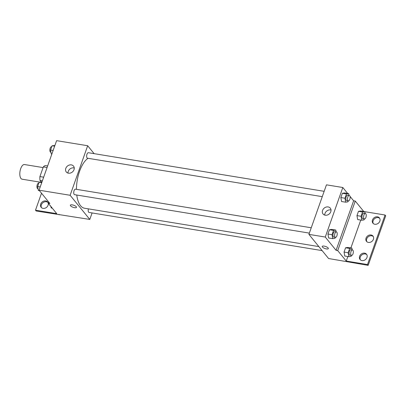 <?xml version="1.0" encoding="UTF-8"?>
<svg xmlns="http://www.w3.org/2000/svg" width="406" height="406" viewBox="0 0 406 406"><rect width="100%" height="100%" fill="white"/><g stroke="black" fill="none" stroke-linecap="round" stroke-linejoin="round"><path stroke-width="0.61" d="M43.097 167.587L24.517 164.542A7.425 3.344 99.3 0 0 20.3 169.957A7.425 3.344 99.3 0 0 20.98 178.478A7.425 3.344 99.3 0 0 22.117 179.198L39.874 182.106M43.66 177.189L39.91 176.574L43.346 166.886A9.972 4.496 99.3 0 1 45.284 165.562L47.644 165.947M41.229 181.903L40.021 180.421A9.972 4.496 99.3 0 1 39.91 176.574M42.381 180.807L40.021 180.421M47.091 167.5L43.346 166.886M92.096 212.942L89.797 219.428L36.154 210.993L35.5 210.186L56.759 213.668L48.238 203.203L49.872 203.472L39.057 190.191L56.601 140.649L87.676 145.739L94.121 153.651M70.36 205.197A3.248 1.076 -160.5 0 0 74.572 207.689A3.248 1.076 19.5 0 1 70.36 205.197A3.248 1.076 19.5 0 1 73.78 205.269A3.248 1.076 19.5 0 1 76.485 207.364A3.248 1.076 19.5 0 1 74.572 207.689A3.248 1.076 -160.5 0 0 76.485 207.364M89.797 219.428L70.131 195.276L39.057 190.191M311.245 227.776L75.491 189.176A2.786 1.254 99.3 0 0 73.912 191.206A2.786 1.254 99.3 0 0 74.166 194.403A2.786 1.254 99.3 0 0 74.592 194.672L309.357 233.11M88.417 208.867A2.786 1.254 99.3 0 0 88.64 212.176A2.786 1.254 99.3 0 0 89.066 212.45L322.131 250.609M70.131 195.276L87.676 145.739M324.161 191.317L88.406 152.717A2.786 1.254 99.3 0 0 86.823 154.747A2.786 1.254 99.3 0 0 87.077 157.944A2.786 1.254 99.3 0 0 87.503 158.213L322.268 196.651M87.995 158.294A25.989 11.713 99.3 0 0 76.44 189.333M76.764 195.027A25.989 11.713 99.3 0 0 80.55 205.7A25.989 11.713 99.3 0 0 84.534 208.232L318.867 246.599M71.375 164.892A4.654 3.862 140.8 0 1 73.516 166.095A4.654 3.862 140.8 0 1 72.344 172.027A4.654 3.862 140.8 0 1 66.295 171.977A4.654 3.862 140.8 0 1 66.467 167.105A4.654 3.862 140.8 0 1 71.375 164.892M74.252 167.988A4.654 3.862 -39.2 0 0 73.811 167.886A4.654 3.862 -39.2 0 0 68 173.078M59.053 214.744L59.169 214.414M48.238 203.203L48.669 201.99M35.5 210.186L41.513 193.205M41.503 207.664A4.177 3.461 140.8 0 1 42.138 203.482A4.177 3.461 140.8 0 1 46.35 201.741A4.177 3.461 140.8 0 1 47.908 202.447M45.695 200.94A4.177 3.461 140.8 0 1 47.619 202.015A4.177 3.461 140.8 0 1 46.568 207.339A4.177 3.461 140.8 0 1 41.143 207.293A4.177 3.461 140.8 0 1 41.295 202.924A4.177 3.461 140.8 0 1 45.695 200.94M349.997 196.337L353.626 200.792L336.082 250.329L337.716 250.598L346.242 261.063L367.501 264.545L368.156 265.351L328.576 258.52L308.91 234.374L326.454 184.831L342.811 187.511L347.643 193.444M322.222 246.432A3.248 1.076 -160.5 0 0 326.434 248.924A3.248 1.076 19.5 0 1 322.222 246.432A3.248 1.076 19.5 0 1 325.648 246.503A3.248 1.076 19.5 0 1 328.347 248.604A3.248 1.076 19.5 0 1 326.434 248.924A3.248 1.076 -160.5 0 0 328.347 248.599M336.082 250.329L325.267 237.048L308.91 234.374M344.608 192.946L342.375 193.281L340.852 197.57L341.568 201.528L340.852 197.57L342.375 193.281L344.608 192.946L348.698 193.616L349.018 195.387M328.657 237.987L327.941 234.034L328.657 237.987L332.747 238.657L332.032 234.704L333.549 230.41L335.787 230.075L336.107 231.846M329.464 229.74L327.941 234.034L329.464 229.74L331.697 229.405L329.464 229.74L333.549 230.41M348.957 195.063L349.256 195.423M325.267 237.048L342.811 187.511M328.144 206.933A4.654 3.862 140.8 0 1 330.286 208.136A4.654 3.862 140.8 0 1 329.114 214.069A4.654 3.862 140.8 0 1 323.069 214.013A4.654 3.862 140.8 0 1 323.237 209.146A4.654 3.862 140.8 0 1 328.144 206.933M353.626 200.792L355.26 201.061L363.751 211.485M364.811 211.693L385.045 215.007L385.7 215.809L368.156 265.351M331.022 210.024A4.654 3.862 -39.2 0 0 330.585 209.927A4.654 3.862 -39.2 0 0 324.77 215.119M385.045 215.007L367.501 264.545M366.857 241.712A4.177 3.461 140.8 0 1 367.491 237.53A4.177 3.461 140.8 0 1 371.703 235.795A4.177 3.461 140.8 0 1 373.261 236.5M373.287 223.549A4.177 3.461 140.8 0 1 374.631 218.661A4.177 3.461 140.8 0 1 379.691 218.332M360.426 259.881A4.177 3.461 140.8 0 1 361.766 254.988A4.177 3.461 140.8 0 1 366.831 254.663M355.26 201.061L337.716 250.598M344.77 256.029L344.055 252.075L344.77 256.029L348.855 256.699L348.14 252.74L349.662 248.452L351.895 248.117L352.215 249.888M345.572 247.782L344.055 252.075L345.572 247.782L347.805 247.447L345.572 247.782L349.662 248.452M357.681 219.57L356.965 215.611L357.681 219.57L361.766 220.24L361.056 216.281L362.573 211.993L364.806 211.658L365.126 213.429M358.483 211.323L356.965 215.611L358.483 211.323L360.721 210.988L358.483 211.323L362.573 211.993M360.756 220.072L350.885 247.954M347.846 256.531L346.242 261.063M371.048 234.988A4.177 3.461 140.8 0 1 372.972 236.064A4.177 3.461 140.8 0 1 371.916 241.387A4.177 3.461 140.8 0 1 366.491 241.342A4.177 3.461 140.8 0 1 366.643 236.972A4.177 3.461 140.8 0 1 371.048 234.988M374.85 224.254A4.177 3.461 140.8 0 1 372.926 223.178A4.177 3.461 140.8 0 1 373.977 217.855A4.177 3.461 140.8 0 1 379.402 217.9A4.177 3.461 140.8 0 1 379.25 222.27A4.177 3.461 140.8 0 1 374.85 224.254M361.985 260.586A4.177 3.461 140.8 0 1 360.061 259.505A4.177 3.461 140.8 0 1 361.112 254.181A4.177 3.461 140.8 0 1 366.537 254.232A4.177 3.461 140.8 0 1 366.385 258.597A4.177 3.461 140.8 0 1 361.985 260.586M335.32 237.363L334.98 238.322L332.747 238.657M336.351 231.887L334.717 231.618A2.786 1.254 99.3 0 0 333.133 233.648A2.786 1.254 99.3 0 0 333.387 236.845A2.786 1.254 99.3 0 0 333.818 237.114L335.452 237.383A2.786 1.254 99.3 0 0 337.142 234.835A2.786 1.254 99.3 0 0 336.351 231.887A2.786 1.254 99.3 0 0 334.772 233.917A2.786 1.254 99.3 0 0 335.026 237.114A2.786 1.254 99.3 0 0 335.452 237.383M335.787 230.075L331.697 229.405M332.032 234.704L327.941 234.034M348.236 200.899L347.891 201.863L345.658 202.198L344.943 198.24L346.465 193.951L348.698 193.616M349.262 195.428L347.627 195.159A2.786 1.254 99.3 0 0 346.049 197.189A2.786 1.254 99.3 0 0 346.303 200.381A2.786 1.254 99.3 0 0 346.729 200.655L348.363 200.924A2.786 1.254 99.3 0 0 350.053 198.377A2.786 1.254 99.3 0 0 349.262 195.428A2.786 1.254 99.3 0 0 347.683 197.458A2.786 1.254 99.3 0 0 347.937 200.65A2.786 1.254 99.3 0 0 348.363 200.924M345.658 202.198L341.568 201.528M344.943 198.24L340.852 197.57M346.465 193.951L342.375 193.281M351.434 255.404L351.094 256.364L348.855 256.699M352.464 249.929L350.825 249.66A2.786 1.254 99.3 0 0 349.246 251.69A2.786 1.254 99.3 0 0 349.5 254.887A2.786 1.254 99.3 0 0 349.926 255.156L351.56 255.425A2.786 1.254 99.3 0 0 353.25 252.877A2.786 1.254 99.3 0 0 352.464 249.929A2.786 1.254 99.3 0 0 350.88 251.959A2.786 1.254 99.3 0 0 351.134 255.156A2.786 1.254 99.3 0 0 351.56 255.425M351.895 248.117L347.805 247.447M348.14 252.74L344.055 252.075M364.344 218.941L364.004 219.905L361.766 220.24M365.375 213.47L363.74 213.201A2.786 1.254 99.3 0 0 362.157 215.231A2.786 1.254 99.3 0 0 362.411 218.423A2.786 1.254 99.3 0 0 362.837 218.697L364.471 218.966A2.786 1.254 99.3 0 0 366.161 216.418A2.786 1.254 99.3 0 0 365.375 213.47A2.786 1.254 99.3 0 0 363.791 215.5A2.786 1.254 99.3 0 0 364.045 218.692A2.786 1.254 99.3 0 0 364.471 218.966M364.806 211.658L360.721 210.988M361.056 216.281L356.965 215.611M39.418 190.632L38.362 190.46L37.646 186.501L39.164 182.213L41.965 181.974M40.214 186.922L37.646 186.501M41.732 182.634L39.164 182.213M38.824 183.172L38.697 183.152A2.786 1.254 99.3 0 0 37.113 185.182A2.786 1.254 99.3 0 0 37.367 188.379A2.786 1.254 99.3 0 0 37.794 188.648L38.042 188.688M51.841 154.092L51.273 153.996L50.557 150.042L52.075 145.754L54.881 145.51M53.125 150.464L50.557 150.042M54.643 146.17L52.075 145.754M51.735 146.713L51.608 146.693A2.786 1.254 99.3 0 0 50.024 148.723A2.786 1.254 99.3 0 0 50.278 151.915A2.786 1.254 99.3 0 0 50.704 152.189L50.953 152.23M52.257 208.136L51.202 207.963L50.938 206.522M49.902 205.243A2.786 1.254 99.3 0 0 50.207 205.883A2.786 1.254 99.3 0 0 50.633 206.157L50.643 206.157"/></g></svg>
